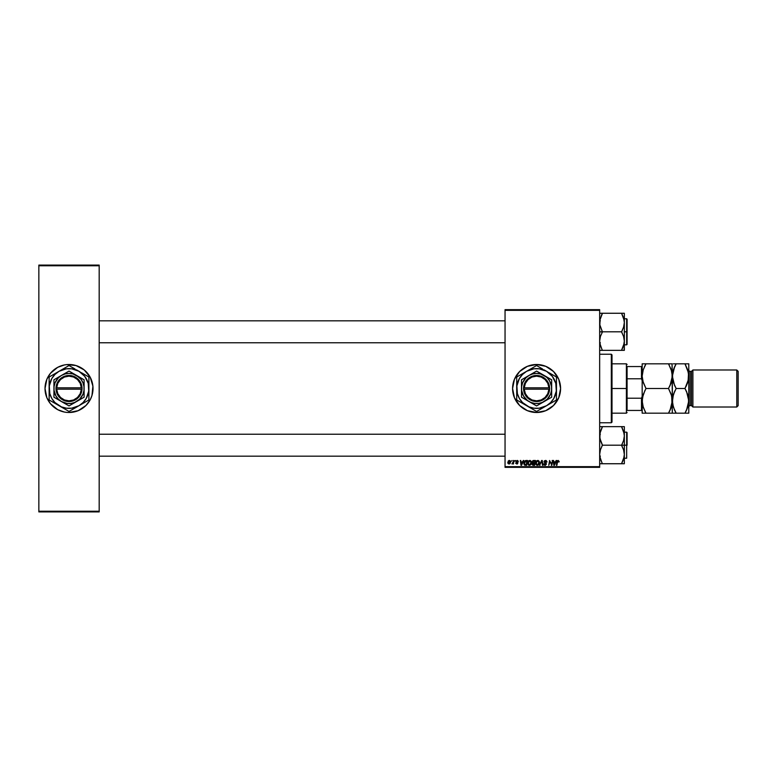 <?xml version="1.0" encoding="UTF-8"?>
<svg xmlns="http://www.w3.org/2000/svg" width="777" height="777" viewBox="0 0 777 777"><rect width="100%" height="100%" fill="white"/><g stroke="black" fill="none" stroke-linecap="round" stroke-linejoin="round"><path stroke-width="1.17" d="M536.586 364.5A24 24 0 0 0 512.587 388.5A24 24 0 0 0 536.586 412.5A24 24 0 0 1 512.587 388.5A24 24 0 0 1 536.586 364.5L545.775 366.326L553.554 371.532L558.76 379.322L560.586 388.5L558.76 397.678L553.554 405.468L545.775 410.674L536.586 412.5L527.408 410.674L519.619 405.468L514.423 397.678L512.587 388.5L514.423 379.322L519.619 371.532L527.408 366.326L536.586 364.5A24 24 0 0 1 560.586 388.5A24 24 0 0 1 536.586 412.5A24 24 0 0 0 560.586 388.5A24 24 0 0 0 536.586 364.5M68.988 364.5A24 24 0 0 0 66.696 364.617L75.981 365.54L84.237 369.949L90.181 377.185L92.9 386.15L91.977 395.464L90.181 399.815L85.985 405.468L78.195 410.674L69.017 412.5A24 24 0 0 1 45.017 388.5A24 24 0 0 1 69.017 364.5A24 24 0 0 1 93.007 388.5A24 24 0 0 1 69.017 412.5L66.667 412.383A24 24 0 0 0 68.988 412.5M66.637 364.627A24 24 0 0 0 64.355 364.957L66.667 364.617M64.316 364.967A24 24 0 0 0 64.316 412.033M66.667 412.383L64.336 412.033A24 24 0 0 0 66.637 412.373M505.05 309.654L599.659 309.654L599.659 310.344L505.05 310.344L505.05 466.656L599.659 466.656L599.659 309.654L505.05 309.654L505.05 310.344L505.05 309.654M523.271 460.489L522.688 461.8L523.815 460.489L521.581 465.287L520.978 465.287L520.318 460.489L520.978 461.8L522.688 461.8L520.978 461.8L520.318 460.489L520.978 465.287L521.581 465.287L523.815 460.489L523.271 460.489L523.815 460.489L521.581 465.287L520.978 465.287L520.318 460.489L520.823 460.489M532.167 461.839L532.993 460.606L535.47 460.489L534.654 465.287L532.76 465.209L532.128 464.461L532.76 462.946L532.158 461.975L532.76 465.209L534.654 465.287L535.47 460.489L533.546 460.489L535.47 460.489L534.654 465.287L532.76 465.209L532.099 464.122L532.76 462.946L532.158 461.975L532.76 462.946L532.158 461.975L533.546 460.489M557.507 461.732L558.139 460.984L557.478 461.888L558.139 460.984L557.478 461.888L558.139 460.984L558.605 461.985L558.139 460.984L557.478 461.888L556.905 465.287L556.4 465.287L556.992 461.771L558.168 460.421L559.11 461.917L557.672 461.227L556.4 465.287L557.323 460.848L558.168 460.421L556.992 461.771L556.4 465.287L558.139 460.984L559.11 461.917L558.061 460.994M551.602 463.694L552.67 460.489L551.845 465.287L549.951 461.217L548.776 465.287L549.582 460.489L551.495 464.549L551.651 463.413L551.495 464.549L549.582 460.489L548.776 465.287L549.951 461.217L551.845 465.287L552.67 460.489L552.165 460.489L552.67 460.489L551.845 465.287L551.32 465.287M544.269 464.092L545.172 464.792L545.998 464.102L544.007 461.839L544.444 460.8L546.134 460.518L546.979 461.732L546.493 462.111L545.736 461.004L544.58 461.451L546.493 463.918L545.289 465.345L544.143 464.967L543.754 463.85L545.172 464.792L545.959 463.869L544.007 461.839L545.998 464.102L545.172 464.792L543.754 463.85L545.153 465.345L546.493 464.073L544.502 461.791L545.473 460.984L546.998 462.053L545.512 460.421L544.007 461.946M540.054 465.287L539.52 465.287L541.618 460.489L542.249 460.489L542.987 465.287L542.482 465.287L541.851 461.169L539.52 465.287L541.851 461.169L542.482 465.287L542.987 465.287L542.249 460.489L541.618 460.489L542.249 460.489L542.987 465.287L542.482 465.287M535.712 463.209L536.897 460.703L538.17 460.47L539.151 461.256L539.306 463.616L538.17 465.161L536.645 465.17L535.732 463.587L537.373 465.345L538.801 464.627L539.452 462.5L537.81 460.421L535.712 463.209M507.789 462.577L509.168 460.44L510.246 460.848L510.518 462.198L509.673 463.83L508.061 463.578L507.789 462.577L508.954 464.044L510.538 461.82L509.343 460.421L507.799 462.393M556.118 460.489L555.526 461.8L556.662 460.489L554.428 465.287L553.816 465.287L553.166 460.489L553.826 461.8L555.526 461.8L553.826 461.8L553.166 460.489L553.816 465.287L554.428 465.287L556.662 460.489L556.118 460.489L556.662 460.489L554.428 465.287L553.816 465.287L553.166 460.489L553.661 460.489M527.738 463.209L528.914 460.703L530.196 460.47L531.177 461.256L531.332 463.616L530.196 465.161L528.506 465.064L527.738 463.403L529.39 465.345L530.817 464.627L531.478 462.5L529.827 460.421L527.738 463.209M526.068 460.489L527.486 460.489L526.68 465.287L524.358 464.937L523.892 462.509L525.301 460.606L523.815 463.325L524.863 465.219L526.68 465.287L527.486 460.489L526.068 460.489L527.486 460.489L526.68 465.287L524.863 465.219M517.822 461.655L517.113 460.858L517.832 461.732L517.113 460.858L517.832 461.732L517.113 460.858L516.452 461.392L517.89 463.043L516.841 464.044L515.705 462.975L516.87 463.607L517.395 463.121L515.957 461.431L517.822 460.586L518.327 461.674L517.307 460.878L516.452 461.392L517.832 462.703L517.424 463.898L515.782 463.413L517.395 463.121L515.977 461.217L517.132 460.421L515.957 461.431L517.395 463.121L516.87 463.607L515.705 462.975L516.841 464.044L517.89 463.043L516.452 461.392L517.113 460.858L517.822 461.577M514.84 461.169L515.462 460.489L514.84 461.169M511.48 461.169L512.092 460.489L511.48 461.169M513.053 463.257L511.907 463.918L514.024 460.489L513.432 463.976L513.053 463.257L511.907 463.918L513.267 461.878L511.907 463.918L513.053 463.257L513.432 463.976L514.024 460.489L512.927 463.976M505.05 467.346L599.659 467.346L599.659 310.344L505.05 310.344L505.05 467.346L505.05 466.656L599.659 466.656L599.659 467.346L505.05 467.346M38.85 265.093L99.184 265.093L99.184 265.783L38.85 265.783L38.85 511.217L99.184 511.217L99.184 265.093L38.85 265.093L38.85 265.783L38.85 265.093M64.336 412.033L57.702 409.664L50.466 403.719L46.843 397.678L45.017 388.5L46.843 379.322L50.466 373.281L57.702 367.336L64.336 364.967M38.85 511.907L99.184 511.907L99.184 265.783L38.85 265.783L38.85 511.907L38.85 511.217L99.184 511.217L99.184 511.907L38.85 511.907M69.036 412.5A24 24 0 0 0 71.338 412.383M71.397 412.373A24 24 0 0 0 73.679 412.043M73.718 412.033A24 24 0 0 0 73.718 364.967M73.679 364.957A24 24 0 0 0 71.397 364.627M71.338 364.617A24 24 0 0 0 69.036 364.5M543.55 411.46L545.775 410.674M529.623 365.54L527.408 366.326M510.343 462.927L509.984 463.558M508.148 461.169L509.071 460.46M508.809 463.578L508.294 462.441L509.052 463.597M509.741 463.073L510.033 461.868L508.974 463.607L508.294 462.587L508.974 463.607M508.352 462.033L509.197 460.878M510.023 462.15L509.343 460.858L510.033 461.868L509.343 460.858L508.595 461.402M510.033 461.868L509.343 460.858L510.033 461.693M539.432 462.13L539.18 461.305M535.916 464.325L535.732 463.587M536.111 461.587L536.703 460.829M537.956 464.636L538.888 461.946L538.034 461.014L536.946 461.334M537.538 464.782L538.403 464.257L537.393 464.792L536.217 463.267L536.878 464.656L538.403 464.257L537.684 464.753M536.674 461.655L536.247 463.684M536.305 462.509L537.771 460.984L538.937 462.208M537.062 461.237L536.421 462.15M542.016 462.432L541.851 461.169L542.016 462.432L541.851 461.169L541.53 461.956M541.851 461.169L541.443 462.15L541.851 461.169M541.618 460.489L539.52 465.287L541.618 460.489M546.998 462.053L546.493 462.111M546.493 461.81L545.299 460.994M546.503 461.956L545.473 460.984L544.502 461.791L545.639 462.839M546.367 461.402L545.473 460.984L546.367 461.402L545.473 460.984L544.502 461.791L545.93 463.024L544.628 462.208M545.473 460.984L544.502 461.703M544.871 465.326L544.143 464.967M545.153 465.345L543.754 463.956L544.25 463.801M544.25 463.918L545.172 464.792L545.998 464.102L544.007 461.839M544.998 464.772L545.813 463.675M545.172 464.792L545.998 464.102L545.172 464.792M550.203 462.15L550.378 462.674M549.766 462.47L548.776 465.287L549.582 460.489L551.107 463.247M559.149 461.48L558.168 460.421M554.195 464.763L553.894 462.354L554.195 464.763L555.254 462.354L554.195 464.763L554.069 463.568L554.195 464.763L554.593 463.782M553.894 462.354L555.254 462.354L553.894 462.354M533.43 465.287L532.76 465.209M532.109 464.287L532.76 462.946M532.75 460.751L533.265 460.518M533.041 461.227L534.867 461.052L534.595 462.665L533.537 462.665L532.731 461.625M533.304 461.111L532.789 462.441L534.595 462.665L534.867 461.052L533.809 461.052M532.886 464.656L532.595 464.102L534.246 464.724L532.595 464.102L533.391 464.724L532.595 464.102L532.876 463.432L532.818 464.617M532.915 463.393L533.682 463.228L532.633 463.82M533.265 463.267L534.498 463.228L534.246 464.724L534.498 463.228L532.876 463.432M533.935 461.052L532.663 461.994L533.44 461.072L532.663 461.994L533.537 462.665M531.458 462.13L531.206 461.305M530.905 464.51L528.816 465.238M527.816 463.966L527.738 463.403M528.243 461.383L528.719 460.839M529.982 464.636L530.982 462.48L530.429 464.257L530.982 462.48L529.788 460.984L528.962 461.334M529.555 464.782L530.429 464.257L529.409 464.792L528.234 463.267L528.894 464.656L530.429 464.257L529.7 464.753M530.196 461.072L530.982 462.48L530.303 461.12M528.69 461.655L528.273 463.684M528.243 463.073L529.7 460.994M529.088 461.237L528.438 462.15M521.348 464.763L521.046 462.354L521.348 464.763L522.406 462.354L521.348 464.763L521.221 463.568L521.348 464.763L521.746 463.782M521.046 462.354L522.406 462.354L521.046 462.354M524.592 465.112L523.96 464.306M523.873 462.597L524.164 461.742M525.543 464.724L526.262 464.724L524.912 464.646L525.543 464.724L524.31 463.354L524.63 461.926L524.31 463.354L525.067 464.685M524.417 464.102L524.912 464.646L524.31 463.354L526.087 461.052L526.884 461.052L526.262 464.724L526.884 461.052L526.243 461.052M526.087 461.052L525.087 461.353M517.21 460.868L516.452 461.392L517.88 463.15M517.113 460.858L516.559 461.703L517.89 463.043L516.841 464.044L515.705 462.975M516.452 461.392L517.89 463.043M516.802 463.597L516.21 462.917L516.87 463.607L516.21 462.917L516.87 463.607L517.336 462.839L515.957 461.431L517.132 460.421L518.327 461.606L517.132 460.421M516.87 463.607L517.336 462.839L515.957 461.431M516.822 462.47L516.249 462.101M513.16 462.364L512.927 463.005M513.218 462.121L513.519 460.489M508.294 462.587L508.653 463.5M538.888 463.189L538.956 462.48M554.069 463.568L554.176 464.461M530.914 463.189L530.982 462.48M521.221 463.568L521.299 464.16M524.329 462.985L524.368 463.918M611.314 422.775L612.004 422.096L612.004 354.904L611.314 354.225L611.314 422.775L611.314 354.225L599.659 354.225L611.314 354.225L612.004 354.904L612.004 422.096L611.314 422.775L599.659 422.775L611.314 422.775M99.184 320.833L505.05 320.833L99.184 320.833M622.105 314.413L623.572 317.851L624.339 322.523L623.581 327.166L621.6 332.022L623.572 336.402L624.339 341.074L623.581 345.716L621.6 350.349L624.339 350.349L623.581 350.349L624.339 350.349L624.339 331.798L626.67 331.798L626.67 318.774L627.088 331.798L626.67 344.833L627.088 319.192L627.088 331.798L624.339 331.798L624.339 313.257L621.6 313.257L623.572 317.851L624.339 322.523L623.581 327.166L621.6 331.798L602.408 331.798L621.6 331.798L623.572 336.402L624.339 341.074L624.339 313.257L622.707 313.257L624.145 313.257M623.882 344.687L624.339 341.074L624.145 350.349M505.05 342.774L99.184 342.774L505.05 342.774M622.105 427.806L623.572 431.254L624.339 435.926L623.581 440.569L621.6 445.425L623.572 449.805L624.339 454.477L624.339 445.202L621.6 445.202L623.572 449.805L624.339 454.477L623.581 459.11L621.6 463.743L602.408 463.743L600.427 459.149L599.659 454.477L600.417 449.834L602.408 445.202L621.6 445.202L602.408 445.202L600.427 440.598L599.659 435.926L600.417 431.284L602.408 426.651L621.6 426.651L623.572 431.254L624.339 435.926L623.581 440.569L621.6 445.202L624.339 445.202L624.339 426.651L599.863 426.651M626.67 445.202L626.67 458.226L626.67 445.202L624.339 445.202L626.67 445.202L626.67 432.167L626.67 445.202M601.301 426.651L602.408 426.874L600.135 432.265M623.873 432.284L623.581 431.284M601.301 463.743L599.659 463.743L602.408 463.743L600.427 459.149L599.659 454.477L600.417 449.834L602.408 444.978L599.863 438.296L600.126 432.313M600.135 458.109L600.417 459.11M621.6 463.529L624.145 456.827L621.6 463.743L624.339 463.743L624.339 426.651M602.408 463.743L624.339 463.743L624.339 454.477L623.882 458.08M627.088 445.202L627.088 432.585L627.088 445.202M621.6 426.651L622.707 426.651L621.6 426.874L624.145 433.585M623.581 426.651L622.707 426.651M624.145 463.743L622.707 463.743M622.775 461.208L623.863 458.158M600.427 463.743L599.863 463.743M601.893 462.587L599.854 456.808M624.145 456.808L622.707 461.363M505.05 456.167L99.184 456.167L505.05 456.167M99.184 434.226L505.05 434.226L99.184 434.226M601.301 350.349L621.6 350.349L599.863 350.349L602.408 350.349L600.427 345.746L599.659 341.074L600.417 336.431L602.408 332.022L599.659 331.798L602.408 331.798L599.863 324.903L599.854 320.192L602.408 313.471L600.145 318.842M623.873 318.891L623.581 317.89M600.135 344.716L600.417 345.716M599.659 350.349L600.427 350.349M602.408 350.349L600.427 345.746L599.659 341.074L600.417 336.431L602.408 332.022L599.863 324.903L600.126 318.92M601.301 313.257L602.408 313.257L601.301 315.637L602.408 313.257L621.6 313.257L599.863 313.257M626.67 331.798L626.67 344.833L626.67 331.798M627.088 331.798L627.088 344.415L627.088 331.798M622.707 350.349L621.6 350.126L623.863 344.735M621.6 313.257L622.707 313.257L621.6 313.471L624.145 320.192M601.893 349.194L599.854 343.415M599.854 433.585L602.408 426.874M602.408 313.471L599.854 320.192M621.6 350.126L624.145 343.453M622.707 313.257L623.581 313.257M627.088 366.559L627.088 378.778L627.088 366.559L641.481 366.559L627.088 366.559M627.088 388.5L627.088 378.778L627.088 398.222L627.088 388.5L626.398 388.5L627.088 388.5M612.004 363.821L626.398 363.821L626.398 388.5L626.398 363.821L627.088 364.5M612.004 388.5L626.398 388.5L612.004 388.5M627.088 410.441L627.088 398.222L627.088 410.441L642.171 410.441L641.481 410.441L641.481 398.222L627.088 398.222L641.481 398.222L641.481 410.441L627.088 410.441M612.004 413.179L626.398 413.179L626.398 388.5L626.398 413.179L627.088 412.5M642.171 366.559L641.481 366.559L641.481 378.778L642.171 380.623L641.481 378.778L641.481 366.559L642.171 366.559M627.088 378.778L641.481 378.778L627.088 378.778M642.171 396.377L641.481 398.222L642.171 396.377M692.899 369.988L691.53 371.357L691.53 405.643L692.899 407.012L692.899 369.988L692.899 407.012L736.781 407.012L738.15 405.643L738.15 371.357L736.781 369.988L736.781 407.012L736.781 369.988L692.899 369.988L736.781 369.988L738.15 371.357L738.15 405.643L736.781 407.012L692.899 407.012L691.53 405.643L691.53 371.357L690.161 371.357A1.369 1.369 0 0 1 688.791 369.988A1.369 1.369 0 0 0 690.161 371.357L690.161 405.643L691.53 405.643L690.161 405.643A1.369 1.369 0 0 0 688.791 407.012A1.369 1.369 0 0 1 690.161 405.643L690.161 371.357L691.53 371.357L692.899 369.988M642.453 372.921L642.171 376.155L643.23 369.823L645.988 363.821L668.511 363.821L671.26 369.784L672.338 376.155L671.27 382.498L668.511 388.5L645.988 388.5L643.239 382.537L642.171 376.155L642.433 379.322M642.453 397.601L642.171 400.845L643.23 394.502L645.988 388.5L668.511 388.5L671.26 394.463L672.338 400.845L671.27 407.177L668.511 413.179L645.988 413.179L643.239 407.216L642.171 400.845L642.433 404.001M643.23 413.179L672.338 413.179L670.056 413.179L672.338 413.179L672.066 397.678M642.832 405.827L642.171 400.845L642.171 413.179L642.443 397.649L644.959 390.394M670.056 410.237L668.511 413.179L671.27 407.197L670.056 410.237L672.338 400.845L672.066 372.999M672.047 404.079L673.397 394.502L676.155 388.5L673.406 382.537L672.338 376.155L670.056 385.557L671.27 382.517L669.541 386.606M671.668 395.852L672.338 413.179L676.155 413.179L673.406 407.216L672.338 400.845L672.6 404.001M668.511 388.5L671.658 395.794M642.832 381.148L642.171 376.155L642.171 400.845L642.171 376.155L643.23 369.823L645.988 363.821L644.454 366.754M672.047 379.399L672.056 363.821L672.338 376.155L673.397 369.823L676.155 363.821L673.397 363.821M671.668 371.173L672.338 376.155L672.338 400.845L672.61 397.649L674.611 391.443L673.406 394.463L675.126 390.394M672.26 363.821L668.511 363.821L671.658 371.115M642.239 363.821L645.988 363.821L644.929 365.763M669.22 365.093L668.511 363.821L644.454 363.821M669.531 363.821L668.511 363.821M670.046 413.179L668.511 413.179L669.57 411.237M671.27 363.821L670.056 363.821M642.851 381.206L645.988 388.5M645.279 411.907L642.841 405.885M644.968 413.179L645.988 413.179M642.239 413.179L644.454 413.179M642.171 363.821L642.171 376.155L642.171 363.821M674.514 410.023L672.62 404.079L672.62 397.601M675.446 411.907L676.155 413.179L688.791 413.179L688.791 400.845L688.791 413.179L686.509 413.179M675.184 413.179L672.61 413.179M674.523 385.353L672.338 376.155L674.611 366.763L673.406 369.784L675.096 365.763M672.62 372.921L672.6 379.322M688.791 363.821L688.791 400.845L688.791 363.821L687.723 363.821L688.509 363.821M685.673 365.093L684.974 363.821L686.499 363.821M688.519 372.999L688.121 381.148L688.509 372.921L684.974 363.821L676.155 363.821L687.723 363.821L684.974 363.821L687.713 369.784L688.791 376.155L687.723 382.498L684.974 388.5L687.713 394.463L688.791 400.845L687.723 407.177L686.023 411.237M688.509 404.079L688.519 397.678M686.509 410.237L684.974 413.179L687.723 407.197L686.509 410.237L688.791 400.845L686.596 391.647M685.994 386.606L687.723 382.517L684.974 388.5L686.615 391.676M674.504 410.003L676.155 413.179L674.611 413.179M676.155 413.179L687.723 413.179M676.155 388.5L684.974 388.5L676.155 388.5L674.504 385.324M688.509 379.399L684.974 388.5M674.611 366.754L676.155 363.821L674.621 363.821M548.912 389.19L524.261 389.19L525.388 393.696L528.107 397.465L532.022 399.97L536.586 400.845L541.151 399.97L545.066 397.465L547.785 393.696L548.912 389.19A12.345 12.345 0 0 1 536.586 400.845A12.345 12.345 0 0 1 524.261 389.19L523.581 389.19A13.024 13.024 0 0 0 536.586 401.524A13.024 13.024 0 0 0 549.592 389.19L548.912 389.19L549.592 389.19L549.232 391.627L547.173 396.085L541.414 400.602L534.129 401.291L527.622 397.95L523.941 391.627L523.562 387.81L524.757 383.042L529.564 377.525L536.586 375.476L541.414 376.398L545.551 379.05L548.416 383.042L549.611 389.19L524.261 389.19M544.133 375.437L536.586 371.085L551.67 379.788L536.586 371.085L521.503 379.788L536.586 371.085L521.503 379.788L521.503 397.212L521.503 379.788L521.503 397.212L536.586 405.915L521.503 397.212L536.586 405.915L551.67 397.212L536.586 405.915L551.67 397.212L551.67 388.5A15.084 15.084 0 0 1 529.05 401.563A15.084 15.084 0 0 1 529.05 375.437A15.084 15.084 0 0 1 551.67 388.5L551.67 379.788L540.491 373.931L536.586 373.416L532.682 373.931L529.05 375.437L525.922 377.836L522.649 382.731L521.629 386.528L521.629 390.472L523.523 396.037L527.408 400.466L530.817 402.437L534.615 403.457L538.558 403.457L542.356 402.437L547.251 399.164L550.524 394.269L551.544 390.472L551.544 386.528L549.65 380.963L547.251 377.836L544.133 375.437M550.466 403.448L546.532 405.72L550.65 402.554L553.807 398.446L556.303 391.093L555.788 383.352L552.36 376.398L546.532 371.28L539.18 368.784L533.993 368.784L526.651 371.28L522.533 374.446L519.366 378.554L516.88 385.907L517.385 393.648L519.366 398.446L522.533 402.554L528.982 406.866L533.993 408.216L539.18 408.216L546.532 405.72L543.978 407.187L556.245 400.106A22.834 22.834 0 0 0 556.468 399.718L556.468 388.5A19.881 19.881 0 0 1 546.532 405.72L549.038 404.273M542.599 369.007L536.81 365.676A22.834 22.834 0 0 0 536.363 365.676L516.928 376.894A22.834 22.834 0 0 0 516.705 377.282L516.705 399.718A22.834 22.834 0 0 0 516.928 400.106L529.166 407.167M522.717 373.552L526.651 371.28A19.881 19.881 0 0 1 546.532 371.28L544.017 369.833M530.574 407.993L526.651 405.72A19.881 19.881 0 0 1 526.651 371.28L529.166 369.833M531.633 368.405L530.574 369.007M522.717 403.448L521.629 402.816M544.017 407.167L546.532 405.72A19.881 19.881 0 0 1 526.651 405.72L536.363 411.324A22.834 22.834 0 0 0 536.81 411.324L546.532 405.72M526.651 371.28L524.135 372.727M546.532 371.28A19.881 19.881 0 0 1 556.468 388.5L556.468 377.282A22.834 22.834 0 0 0 556.245 376.894L549.077 372.756M556.468 385.586L556.468 388.5M556.468 382.731L556.468 383.848M556.468 378.904L556.468 379.953M551.515 374.164L550.466 373.552M541.52 368.385L537.742 366.21M517.861 376.359L521.639 374.174M516.705 382.731L516.705 379.953M516.705 385.567L516.705 384.013M516.705 391.414L516.705 388.5M516.705 394.26L516.705 393.152M516.928 400.106A22.834 22.834 0 0 1 516.705 399.718L516.705 397.047M526.651 405.72L524.116 404.254M536.81 411.324A22.834 22.834 0 0 1 536.363 411.324L531.653 408.605M541.54 408.595L542.599 407.993M556.468 394.269L556.468 397.047M556.468 391.423L556.468 392.987M551.544 402.826L555.322 400.641M520.823 376.389L519.366 378.554M552.36 400.611L553.807 398.446M524.261 387.81L548.912 387.81L547.785 383.304L545.066 379.535L541.151 377.03L536.586 376.155L532.022 377.03L528.107 379.535L525.388 383.304L524.261 387.81A12.345 12.345 0 0 1 536.586 376.155A12.345 12.345 0 0 1 548.912 387.81L549.592 387.81A13.024 13.024 0 0 0 536.586 375.476A13.024 13.024 0 0 0 523.581 387.81L548.912 387.81M549.611 389.19L549.611 387.81L549.592 389.19M523.581 389.19L523.562 387.81L523.562 389.19M81.342 389.19L56.692 389.19L57.819 393.696L60.538 397.465L64.452 399.97L69.017 400.845L73.582 399.97L77.496 397.465L80.206 393.696L81.342 389.19A12.345 12.345 0 0 1 69.017 400.845A12.345 12.345 0 0 1 56.692 389.19L56.012 389.19A13.024 13.024 0 0 0 69.017 401.524A13.024 13.024 0 0 0 82.022 389.19L81.342 389.19L82.022 389.19L80.847 393.958L77.982 397.95L73.844 400.602L69.017 401.524L64.19 400.602L60.052 397.95L57.187 393.958L55.993 387.81L57.187 383.042L60.052 379.05L64.19 376.398L69.017 375.476L73.844 376.398L77.982 379.05L80.847 383.042L82.041 387.81A13.024 13.024 0 0 0 69.017 375.476A13.024 13.024 0 0 0 56.012 387.81L81.342 387.81L80.206 383.304L77.496 379.535L73.582 377.03L69.017 376.155L64.452 377.03L60.538 379.535L57.819 383.304L56.692 387.81A12.345 12.345 0 0 1 69.017 376.155A12.345 12.345 0 0 1 81.342 387.81L82.022 387.81L82.041 389.19L56.692 389.19M76.554 375.437L84.101 379.788L69.017 371.085L53.934 379.788L69.017 371.085L53.934 379.788L53.934 397.212L53.934 379.788L53.934 397.212L69.017 405.915L53.934 397.212L69.017 405.915L84.101 397.212L69.017 405.915L84.101 397.212L84.101 379.788L84.101 388.5A15.084 15.084 0 0 1 61.47 401.563A15.084 15.084 0 0 1 61.47 375.437A15.084 15.084 0 0 1 84.101 388.5L84.101 379.788L72.921 373.931L69.017 373.416L65.113 373.931L61.47 375.437L58.353 377.836L55.08 382.731L54.06 386.528L54.06 390.472L55.954 396.037L58.353 399.164L61.47 401.563L67.045 403.457L70.989 403.457L74.786 402.437L79.681 399.164L82.954 394.269L83.974 390.472L83.974 386.528L82.954 382.731L80.983 379.322L76.554 375.437M82.886 403.448L78.953 405.72L83.071 402.554L86.237 398.446L88.724 391.093L88.219 383.352L84.79 376.398L78.953 371.28L71.61 368.784L66.424 368.784L59.071 371.28L54.953 374.446L51.797 378.554L49.301 385.907L49.815 393.648L51.797 398.446L54.953 402.554L61.412 406.866L66.424 408.216L71.61 408.216L78.953 405.72L76.408 407.187L88.675 400.106A22.834 22.834 0 0 0 88.899 399.718L88.899 388.5A19.881 19.881 0 0 1 78.953 405.72L81.468 404.273M75.019 369.007L69.24 365.676A22.834 22.834 0 0 0 68.794 365.676L49.359 376.894A22.834 22.834 0 0 0 49.136 377.282L49.136 399.718A22.834 22.834 0 0 0 49.359 400.106L68.794 411.324A22.834 22.834 0 0 0 69.24 411.324L78.953 405.72A19.881 19.881 0 0 1 59.071 405.72L61.587 407.167M55.138 373.552L59.071 371.28A19.881 19.881 0 0 1 78.953 371.28L76.447 369.833M61.587 369.833L56.566 372.727M64.064 368.405L63.005 369.007M54.089 402.836L55.138 403.448M63.005 407.993L59.071 405.72A19.881 19.881 0 0 1 59.071 371.28M78.953 405.72L76.408 407.187M78.953 371.28A19.881 19.881 0 0 1 88.899 388.5L88.899 377.282A22.834 22.834 0 0 0 88.675 376.894L81.478 372.737M88.899 385.586L88.899 388.5M88.899 382.731L88.899 383.848M88.899 378.904L88.899 379.953M83.945 374.164L82.886 373.552M73.941 368.385L70.163 366.21M54.06 374.174L50.282 376.359M49.136 382.731L49.136 379.953M49.136 385.567L49.136 384.013M49.136 391.414L49.136 388.5M49.136 394.26L49.136 393.152M49.359 400.106A22.834 22.834 0 0 1 49.136 399.718L49.136 397.047M59.071 405.72L56.546 404.254M69.24 411.324A22.834 22.834 0 0 1 68.794 411.324L64.083 408.605M73.97 408.595L75.019 407.993M88.899 394.269L88.899 397.047M88.899 391.423L88.899 392.987M83.974 402.826L87.743 400.641M53.244 376.389L51.797 378.554M84.78 400.611L86.237 398.446M56.012 389.19L55.993 387.81L55.993 389.19M56.692 387.81L81.342 387.81M600.349 434.226L599.659 433.547M624.339 458.226L626.67 458.226M624.339 432.167L626.67 432.167M600.349 456.167L599.659 456.857M600.349 342.774L599.659 343.453M624.339 318.774L626.67 318.774M624.339 344.833L626.67 344.833M600.349 320.833L599.659 320.143"/></g></svg>
